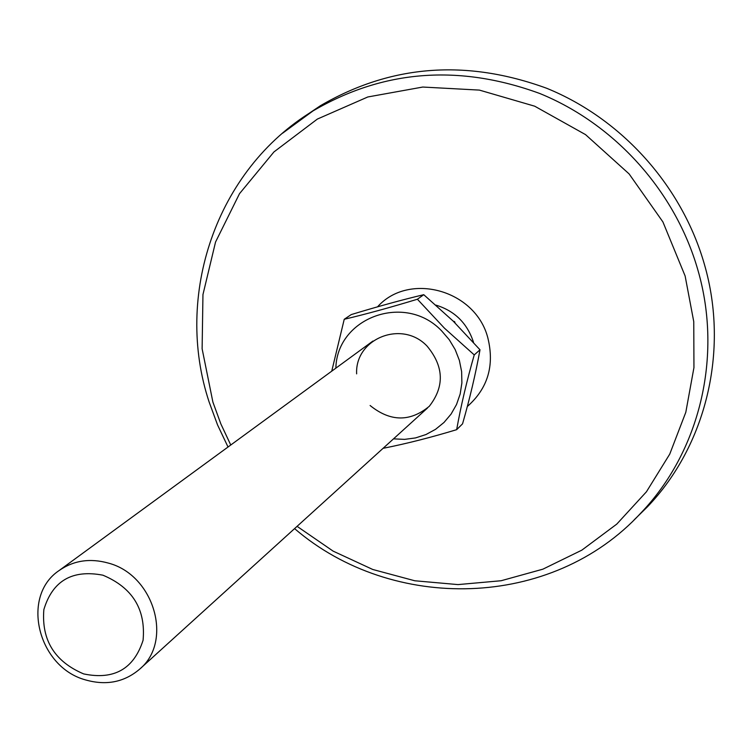 <?xml version="1.0" encoding="UTF-8"?>
<svg xmlns="http://www.w3.org/2000/svg" width="752" height="752" viewBox="0 0 752 752"><rect width="100%" height="100%" fill="white"/><g stroke="black" fill="none" stroke-linecap="round" stroke-linejoin="round"><path stroke-width="1.13" d="M304.927 116.146L320.38 105.741C390.739 64.691 466.165 58.863 546.666 88.266C621.848 118.844 682.102 186.054 704.445 264.478C729.459 350.958 705.827 445.88 647.444 506.81L634.143 519.858M230.761 445.015L220.872 423.949L212.901 402.113L202.119 348.787L202.955 294.587L215.542 242.041L239.512 193.668L273.944 151.932L317.382 119.06L367.813 96.97L422.774 87.044L479.409 90.099L534.691 106.192L585.535 134.617L629.104 173.909L662.916 221.934L685.128 275.993L693.758 321.64L693.946 367.596L685.815 412.256L669.75 454.105L646.429 491.789L616.762 524.116L581.832 550.154L542.869 569.179L501.142 580.732L458.006 584.595L414.775 580.77L372.748 569.471L333.136 551.131L297.078 526.344M435.944 305.124C454.565 310.83 467.011 322.993 473.29 341.634L473.525 342.442M377.57 306.797C408.9 271.632 475.518 289.84 487.813 337.77C494.675 365.5 487.851 388.408 467.321 406.512M85.512 679.902C37.91 667.09 20.407 596.289 59.098 570.552C73.574 560.466 89.996 557.975 108.354 563.088C154.169 574.97 173.411 641.465 139.571 669.233C124.202 682.233 106.182 685.786 85.512 679.902M83.669 673.914C54.652 661.572 41.379 640.131 43.851 609.609C52.546 580.788 72.239 569.32 102.93 575.195C132.502 587.632 145.888 609.317 143.077 640.262C133.828 668.998 114.022 680.212 83.669 673.914M454.123 322.044L454.603 321.659L455.129 323.031M453.268 321.198L454.603 321.659M370.106 405.507C390.335 421.834 410.056 422.098 429.279 406.306C444.676 386.509 443.943 366.44 427.08 346.117C402.066 319.506 354.85 338.55 356.636 373.866M393.512 438.858L404.595 439.375L415.508 437.927L425.933 434.553L435.53 429.345L444 422.464L451.068 414.098L456.52 404.52L460.168 394.02L461.888 382.918L461.625 371.582L459.369 360.368L455.195 349.624L449.235 339.697L441.668 330.908C405.281 292.406 336.887 317.382 335.862 368.151M383.407 448.023L383.652 448.211C406.672 443.633 431.009 437.448 456.661 429.665C460.929 405.798 466.795 380.879 474.239 354.906L444.423 328.154L417.407 299.23C390.025 307.559 365.632 314.242 344.237 319.271L331.745 371.159M344.237 319.271L351.259 314.58C377.871 306.478 402.038 299.851 423.752 294.69L453.212 321.142L480.002 349.793C475.621 373.894 469.812 398.579 462.555 423.837L456.661 429.665M417.407 299.23L423.752 294.69M474.239 354.906L480.002 349.793M282.526 133.254L313.086 110.864C383.529 69.767 459.087 63.976 539.748 93.483C615.08 124.165 675.493 191.553 697.922 270.147C723.029 356.824 699.416 451.914 640.958 512.92L647.444 506.81M320.38 105.741L313.086 110.864C215.692 169.886 173.947 295.912 209.131 402.01L217.554 424.927L228.025 447.008M294.577 528.609C392.337 612.72 551.883 609.759 640.958 512.92M59.098 570.552L372.917 341.051M139.571 669.233L427.512 408.007"/></g></svg>
